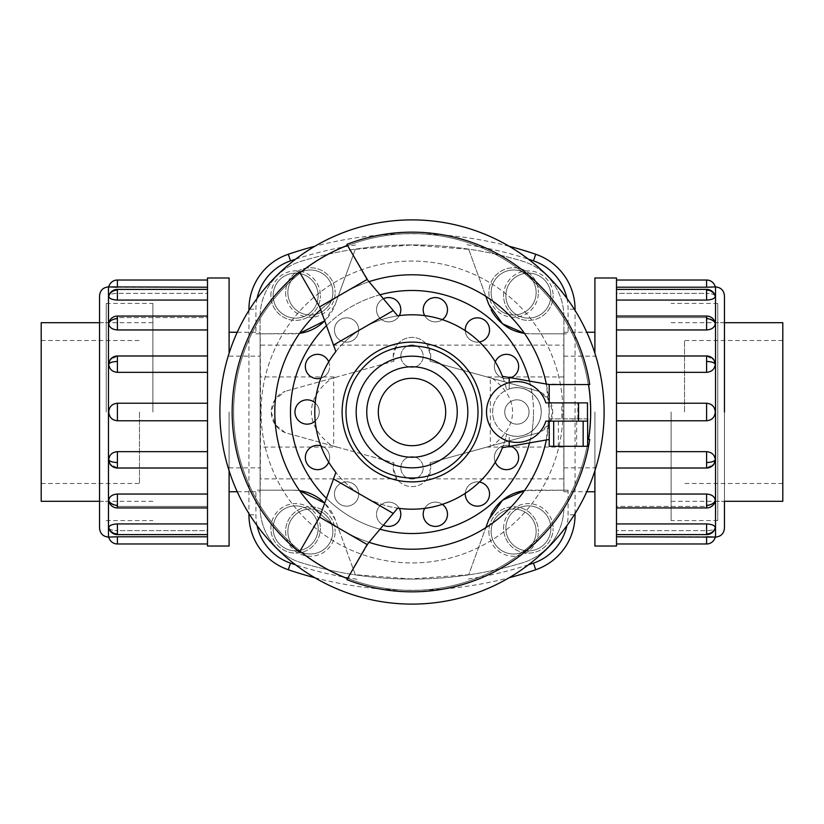 <?xml version="1.0" encoding="UTF-8"?>
<svg xmlns="http://www.w3.org/2000/svg" width="824" height="824" viewBox="0 0 824 824"><rect width="100%" height="100%" fill="white"/><g stroke="black" fill="none" stroke-linecap="round" stroke-linejoin="round"><path stroke-width="0.62" stroke-dasharray="4.12 3.09" d="M393.923 462.831L393.233 467.847A18.767 18.767 0 0 1 393.923 462.831L285.207 432.693A22.341 22.341 0 0 1 285.207 391.307L275.134 399.444L271.271 412L275.134 424.556L285.207 432.693L393.923 462.831M430.077 462.831A18.767 18.767 0 0 1 430.767 467.847L430.077 462.831L538.793 432.693L548.866 424.556L552.729 412L548.866 399.444L538.793 391.307L430.077 361.169L430.767 356.153L427.192 345.143L563.894 345.143L563.894 332.257L563.894 491.743L563.894 478.857L427.192 478.857L430.767 467.847A18.767 18.767 0 0 1 412 486.603A18.767 18.767 0 0 1 393.233 467.847L396.808 478.857L260.106 478.857L260.106 491.743L260.106 332.257L260.106 345.143L396.808 345.143L393.233 356.153L393.923 361.169L285.207 391.307L393.923 361.169A18.767 18.767 0 0 1 412 337.397A18.767 18.767 0 0 1 430.077 361.169L538.793 391.307A22.341 22.341 0 0 1 538.793 432.693L430.077 462.831M229.093 546.024L229.093 470.731M400.835 467.847A11.165 11.165 0 0 0 412 479.012A11.165 11.165 0 0 0 423.165 467.847A11.165 11.165 0 0 0 412 456.671A11.165 11.165 0 0 0 400.835 467.847A11.165 11.165 0 0 0 412 479.012A11.165 11.165 0 0 0 423.165 467.847A11.165 11.165 0 0 0 412 456.671A11.165 11.165 0 0 0 400.835 467.847M400.835 356.153A11.165 11.165 0 0 0 412 367.329A11.165 11.165 0 0 0 423.165 356.153A11.165 11.165 0 0 0 412 344.988A11.165 11.165 0 0 0 400.835 356.153A11.165 11.165 0 0 0 412 367.329A11.165 11.165 0 0 0 423.165 356.153A11.165 11.165 0 0 0 412 344.988A11.165 11.165 0 0 0 400.835 356.153M396.808 345.143A18.767 18.767 0 0 1 427.192 345.143M594.907 277.976L594.907 353.269M529.513 442.921A121.519 121.519 0 0 0 532.016 431.024A24.308 24.308 0 0 1 506.678 434.052A24.308 24.308 0 0 0 509.211 435.051A24.308 24.308 0 0 1 516.895 387.692A24.308 24.308 0 0 1 541.203 412A24.308 24.308 0 0 1 516.895 436.308A24.308 24.308 0 0 1 509.211 388.949C524.188 383.407 541.718 396.035 541.203 412A24.308 24.308 0 0 1 532.016 431.024A121.519 121.519 0 0 0 533.519 412A121.519 121.519 0 0 1 412 533.519A121.519 121.519 0 0 1 290.481 412A121.519 121.519 0 0 1 412 290.481A121.519 121.519 0 0 1 533.519 412A121.519 121.519 0 0 0 529.513 381.079M260.188 490.177L293.251 490.177L255.914 490.177L260.188 490.177L260.6 412L260.188 333.823L255.914 333.823L255.914 309.237A51.109 51.109 0 0 1 257.067 298.432M293.251 490.177L299.545 490.63A44.671 44.671 0 0 0 293.251 490.177M355.247 574.565L335.234 519.573A44.671 44.671 0 0 0 324.718 503.134L335.234 519.573L355.298 574.689L410.651 578.922L468.702 574.689L485.82 527.669L468.753 574.565M568.086 490.177L530.749 490.177A44.671 44.671 0 0 0 524.455 490.63L568.086 490.177L568.086 514.763A51.109 51.109 0 0 1 566.933 525.568M563.812 333.823L530.749 333.823L568.086 333.823L563.812 333.823L563.812 490.177M380.019 294.765A121.519 121.519 0 0 0 326.469 325.686M510.932 377.804A12.154 12.154 0 0 1 495.564 371.758A12.154 12.154 0 0 1 501.239 355.535A12.154 12.154 0 0 1 517.451 361.211A12.154 12.154 0 0 1 511.776 377.433A12.154 12.154 0 0 1 495.276 361.849A97.211 97.211 0 0 1 506.678 389.948A97.211 97.211 0 0 0 502.424 376.311L509.211 377.505L509.211 388.949A24.308 24.308 0 0 0 506.678 389.948A24.308 24.308 0 0 1 541.203 412C541.718 396.035 524.188 383.407 509.211 388.949L509.211 382.614M479.424 341.97A12.154 12.154 0 0 1 467.898 322.411A12.154 12.154 0 0 1 484.976 320.484A12.154 12.154 0 0 1 486.902 337.562A12.154 12.154 0 0 1 465.272 330.682A97.211 97.211 0 0 1 495.276 361.849M442.364 319.65A12.154 12.154 0 0 1 423.495 307.033A12.154 12.154 0 0 1 438.049 297.886A12.154 12.154 0 0 1 447.185 312.44A12.154 12.154 0 0 1 424.71 315.623A97.211 97.211 0 0 1 465.272 330.682M328.724 361.849A12.154 12.154 0 0 1 320.866 378.164A97.211 97.211 0 0 1 344.576 341.97A12.154 12.154 0 0 1 339.024 320.484A12.154 12.154 0 0 1 356.102 322.411A12.154 12.154 0 0 1 354.176 339.488A12.154 12.154 0 0 1 337.098 337.562A12.154 12.154 0 0 1 352.178 319.197A12.154 12.154 0 0 1 344.576 341.97A97.211 97.211 0 0 1 399.29 315.623A12.154 12.154 0 0 1 376.815 312.44A12.154 12.154 0 0 1 385.951 297.886A12.154 12.154 0 0 1 400.505 307.033A12.154 12.154 0 0 1 381.636 319.65A12.154 12.154 0 0 1 383.387 298.782M328.436 371.758A12.154 12.154 0 0 1 312.224 377.433A12.154 12.154 0 0 1 306.549 361.211A12.154 12.154 0 0 1 322.761 355.535A12.154 12.154 0 0 1 328.436 371.758M315.211 402.946A12.154 12.154 0 0 1 307.105 424.154A12.154 12.154 0 0 1 294.951 412A12.154 12.154 0 0 1 307.105 399.846A12.154 12.154 0 0 1 315.211 421.054A97.211 97.211 0 0 1 320.866 378.164M328.436 452.242A12.154 12.154 0 0 1 322.761 468.465A12.154 12.154 0 0 1 306.549 462.789A12.154 12.154 0 0 1 312.224 446.567A12.154 12.154 0 0 1 328.724 462.151A97.211 97.211 0 0 1 320.866 445.836A12.154 12.154 0 0 1 328.436 452.242M354.176 484.512A12.154 12.154 0 0 1 356.102 501.589A12.154 12.154 0 0 1 334.832 490.97A12.154 12.154 0 0 1 358.728 493.319A12.154 12.154 0 0 1 339.024 503.516A12.154 12.154 0 0 1 337.098 486.438A12.154 12.154 0 0 1 354.176 484.512M391.359 502.424A12.154 12.154 0 0 1 400.505 516.967A12.154 12.154 0 0 1 385.951 526.114A12.154 12.154 0 0 1 376.815 511.56A12.154 12.154 0 0 1 399.29 508.377A97.211 97.211 0 0 1 381.636 504.35A12.154 12.154 0 0 1 391.359 502.424M432.641 502.424A12.154 12.154 0 0 1 447.185 511.56A12.154 12.154 0 0 1 438.049 526.114A12.154 12.154 0 0 1 423.495 516.967A12.154 12.154 0 0 1 442.364 504.35A97.211 97.211 0 0 1 424.71 508.377A12.154 12.154 0 0 1 432.641 502.424M469.824 484.512A12.154 12.154 0 0 1 486.902 486.438A12.154 12.154 0 0 1 484.976 503.516A12.154 12.154 0 0 1 467.898 501.589A12.154 12.154 0 0 1 479.424 482.03A97.211 97.211 0 0 1 465.272 493.319A12.154 12.154 0 0 1 469.824 484.512M509.211 441.386L509.211 435.051C524.188 440.593 541.718 427.965 541.203 412C541.718 427.965 524.188 440.593 509.211 435.051L509.211 446.495L502.424 447.69A97.211 97.211 0 0 0 506.678 434.052A97.211 97.211 0 0 1 495.276 462.151A12.154 12.154 0 0 1 511.776 446.567A12.154 12.154 0 0 1 517.451 462.789A12.154 12.154 0 0 1 501.239 468.465A12.154 12.154 0 0 1 503.134 445.836A12.154 12.154 0 0 1 510.932 446.196M550.865 295.641A22.506 22.506 0 0 0 528.359 273.135A22.506 22.506 0 0 0 505.864 295.641A22.506 22.506 0 0 0 528.359 318.136A22.506 22.506 0 0 0 550.865 295.641A22.506 22.506 0 0 0 528.359 273.135A22.506 22.506 0 0 0 505.864 295.641A22.506 22.506 0 0 0 528.359 318.136A22.506 22.506 0 0 0 550.865 295.641M503.608 295.641A24.751 24.751 0 0 1 528.359 270.88A24.751 24.751 0 0 1 553.12 295.641A24.751 24.751 0 0 0 528.359 270.88A24.751 24.751 0 0 0 503.608 295.641A24.751 24.751 0 0 0 528.359 320.392A24.751 24.751 0 0 0 553.12 295.641A24.751 24.751 0 0 1 528.359 320.392A24.751 24.751 0 0 1 503.608 295.641M550.865 528.359A22.506 22.506 0 0 0 528.359 505.864A22.506 22.506 0 0 0 505.864 528.359A22.506 22.506 0 0 0 528.359 550.865A22.506 22.506 0 0 0 550.865 528.359A22.506 22.506 0 0 0 528.359 505.864A22.506 22.506 0 0 0 505.864 528.359A22.506 22.506 0 0 0 528.359 550.865A22.506 22.506 0 0 0 550.865 528.359M503.608 528.359A24.751 24.751 0 0 1 528.359 503.608A24.751 24.751 0 0 1 553.12 528.359A24.751 24.751 0 0 0 528.359 503.608A24.751 24.751 0 0 0 503.608 528.359A24.751 24.751 0 0 0 528.359 553.12A24.751 24.751 0 0 0 553.12 528.359A24.751 24.751 0 0 1 528.359 553.12A24.751 24.751 0 0 1 503.608 528.359M318.136 295.641A22.506 22.506 0 0 0 295.641 273.135A22.506 22.506 0 0 0 273.135 295.641A22.506 22.506 0 0 0 295.641 318.136A22.506 22.506 0 0 0 318.136 295.641A22.506 22.506 0 0 0 295.641 273.135A22.506 22.506 0 0 0 273.135 295.641A22.506 22.506 0 0 0 295.641 318.136A22.506 22.506 0 0 0 318.136 295.641M270.88 295.641A24.751 24.751 0 0 1 295.641 270.88A24.751 24.751 0 0 1 320.392 295.641A24.751 24.751 0 0 0 295.641 270.88A24.751 24.751 0 0 0 270.88 295.641A24.751 24.751 0 0 0 295.641 320.392A24.751 24.751 0 0 0 320.392 295.641A24.751 24.751 0 0 1 295.641 320.392A24.751 24.751 0 0 1 270.88 295.641M318.136 528.359A22.506 22.506 0 0 0 295.641 505.864A22.506 22.506 0 0 0 273.135 528.359A22.506 22.506 0 0 0 295.641 550.865A22.506 22.506 0 0 0 318.136 528.359A22.506 22.506 0 0 0 295.641 505.864A22.506 22.506 0 0 0 273.135 528.359A22.506 22.506 0 0 0 295.641 550.865A22.506 22.506 0 0 0 318.136 528.359M270.88 528.359A24.751 24.751 0 0 1 295.641 503.608A24.751 24.751 0 0 1 320.392 528.359A24.751 24.751 0 0 0 295.641 503.608A24.751 24.751 0 0 0 270.88 528.359A24.751 24.751 0 0 0 295.641 553.12A24.751 24.751 0 0 0 320.392 528.359A24.751 24.751 0 0 1 295.641 553.12A24.751 24.751 0 0 1 270.88 528.359M536.136 292.499A22.506 22.506 0 0 1 513.63 314.995A22.506 22.506 0 0 1 491.135 292.499A22.506 22.506 0 0 1 513.63 269.994A22.506 22.506 0 0 1 536.136 292.499A22.506 22.506 0 0 1 513.63 314.995A22.506 22.506 0 0 1 491.135 292.499A22.506 22.506 0 0 1 513.63 269.994A22.506 22.506 0 0 1 536.136 292.499M488.879 292.499A24.751 24.751 0 0 0 513.63 317.25A24.751 24.751 0 0 0 538.391 292.499A24.751 24.751 0 0 1 513.63 317.25A24.751 24.751 0 0 1 488.879 292.499A24.751 24.751 0 0 1 513.63 267.738A24.751 24.751 0 0 1 538.391 292.499A24.751 24.751 0 0 0 513.63 267.738A24.751 24.751 0 0 0 488.879 292.499M536.136 531.501A22.506 22.506 0 0 1 513.63 554.006A22.506 22.506 0 0 1 491.135 531.501A22.506 22.506 0 0 1 513.63 509.005A22.506 22.506 0 0 1 536.136 531.501A22.506 22.506 0 0 1 513.63 554.006A22.506 22.506 0 0 1 491.135 531.501A22.506 22.506 0 0 1 513.63 509.005A22.506 22.506 0 0 1 536.136 531.501M488.879 531.501A24.751 24.751 0 0 0 513.63 556.262A24.751 24.751 0 0 0 538.391 531.501A24.751 24.751 0 0 1 513.63 556.262A24.751 24.751 0 0 1 488.879 531.501A24.751 24.751 0 0 1 513.63 506.75A24.751 24.751 0 0 1 538.391 531.501A24.751 24.751 0 0 0 513.63 506.75A24.751 24.751 0 0 0 488.879 531.501M332.865 292.499A22.506 22.506 0 0 1 310.37 314.995A22.506 22.506 0 0 1 287.864 292.499A22.506 22.506 0 0 1 310.37 269.994A22.506 22.506 0 0 1 332.865 292.499A22.506 22.506 0 0 1 310.37 314.995A22.506 22.506 0 0 1 287.864 292.499A22.506 22.506 0 0 1 310.37 269.994A22.506 22.506 0 0 1 332.865 292.499M285.609 292.499A24.751 24.751 0 0 0 310.37 317.25A24.751 24.751 0 0 0 335.121 292.499A24.751 24.751 0 0 1 310.37 317.25A24.751 24.751 0 0 1 285.609 292.499A24.751 24.751 0 0 1 310.37 267.738A24.751 24.751 0 0 1 335.121 292.499A24.751 24.751 0 0 0 310.37 267.738A24.751 24.751 0 0 0 285.609 292.499M332.865 531.501A22.506 22.506 0 0 1 310.37 554.006A22.506 22.506 0 0 1 287.864 531.501A22.506 22.506 0 0 1 310.37 509.005A22.506 22.506 0 0 1 332.865 531.501A22.506 22.506 0 0 1 310.37 554.006A22.506 22.506 0 0 1 287.864 531.501A22.506 22.506 0 0 1 310.37 509.005A22.506 22.506 0 0 1 332.865 531.501M285.609 531.501A24.751 24.751 0 0 0 310.37 556.262A24.751 24.751 0 0 0 335.121 531.501A24.751 24.751 0 0 1 310.37 556.262A24.751 24.751 0 0 1 285.609 531.501A24.751 24.751 0 0 1 310.37 506.75A24.751 24.751 0 0 1 335.121 531.501A24.751 24.751 0 0 0 310.37 506.75A24.751 24.751 0 0 0 285.609 531.501M671.117 412L671.117 520.562L671.117 412M782.8 501.301L782.8 322.699M684.517 412L684.517 340.518L684.517 412M152.883 412L152.883 303.438L152.883 412M41.2 322.699L41.2 501.301M139.483 412L139.483 483.482L139.483 412M715.284 459.874A8.93 3.42 0 0 1 706.59 462.501L706.59 468.022A8.93 8.93 0 0 0 713.903 464.221L706.59 467.847L616.496 468.022L616.496 462.501L616.496 468.022L706.59 467.847L713.903 464.221L715.284 459.874C714.758 454.91 711.864 452.17 706.59 451.655L616.496 451.655L616.496 412L616.496 420.765L706.59 420.765C711.864 420.25 714.758 417.335 715.284 412C714.758 406.665 711.864 403.75 706.59 403.235L616.496 403.235L616.496 412L616.496 277.976M724.461 528.153L724.461 322.648L724.461 501.353L717.756 501.353L717.756 322.648L717.756 520.562L717.756 303.438L717.756 501.353M616.496 372.345L616.496 403.235L616.496 372.345L706.59 372.345C711.864 371.83 714.758 369.09 715.284 364.126L713.903 359.779L706.59 356.153L616.496 356.153L616.496 329.961L706.59 329.961C711.864 329.528 714.758 327.386 715.284 323.544L715.047 322.122L706.59 317.57L616.496 317.57L616.496 300.07L706.59 300.07C711.864 299.781 714.758 298.566 715.284 296.434L715.242 296.115A8.93 8.93 0 0 0 706.59 289.399L706.59 293.365L616.496 293.365L616.496 287.216L706.59 287.216L706.59 280.026M715.284 296.434C714.758 294.487 711.864 293.468 706.59 293.365C711.864 293.468 714.758 294.487 715.284 296.434A8.93 8.25 0 0 0 706.59 290.079L706.59 289.399L616.496 289.399L616.496 293.365L706.59 293.365L706.59 289.399M616.496 287.216L616.496 317.57L706.59 317.57L715.047 322.122A8.93 8.93 0 0 0 706.59 316.066L706.59 317.57L706.59 316.066L616.496 316.066L616.496 318.682L616.496 316.066M616.496 329.961L616.496 356.153L706.59 356.153L713.903 359.779A8.93 8.93 0 0 0 706.59 355.978L616.496 355.978L616.496 361.499L616.496 355.978M715.284 527.566A8.93 8.25 0 0 1 706.59 533.921L706.59 534.601A8.93 8.93 0 0 0 715.242 527.885L715.284 527.566C714.758 529.513 711.864 530.532 706.59 530.635L616.496 530.635L616.496 534.601L616.496 523.93L616.496 534.601L616.496 530.635L706.59 530.635C711.864 530.532 714.758 529.513 715.284 527.566C714.758 525.434 711.864 524.218 706.59 523.93L616.496 523.93L616.496 506.43L706.59 506.43L715.047 501.878L715.284 500.456C714.758 496.614 711.864 494.472 706.59 494.039L616.496 494.039L616.496 507.934L616.496 467.847L616.496 494.039M616.496 300.07L616.496 289.399M616.496 546.024L616.496 403.235M616.496 543.974L616.496 536.784L616.496 543.974M108.716 364.126A8.93 3.42 180 0 1 117.41 361.499L117.41 355.978A8.93 8.93 0 0 0 110.097 359.779L117.41 356.153L207.504 355.978L207.504 361.499L207.504 355.978L117.41 356.153L110.097 359.779L108.716 364.126C109.242 369.09 112.136 371.83 117.41 372.345L207.504 372.345L207.504 412L207.504 403.235L117.41 403.235C112.136 403.75 109.242 406.665 108.716 412C109.242 417.335 112.136 420.25 117.41 420.765L207.504 420.765L207.504 412L207.504 546.024M99.539 295.847L99.539 528.153M207.504 451.655L207.504 420.765L207.504 451.655L117.41 451.655C112.136 452.17 109.242 454.91 108.716 459.874L110.097 464.221L117.41 467.847L207.504 467.847L207.504 494.039L117.41 494.039C112.136 494.472 109.242 496.614 108.716 500.456L108.953 501.878L117.41 506.43L207.504 506.43L207.504 523.93L117.41 523.93C112.136 524.218 109.242 525.434 108.716 527.566L108.758 527.885A8.93 8.93 0 0 0 117.41 534.601L117.41 530.635L207.504 530.635L207.504 536.784L117.41 536.784L117.41 543.974M108.716 527.566C109.242 529.513 112.136 530.532 117.41 530.635C112.136 530.532 109.242 529.513 108.716 527.566A8.93 8.25 180 0 0 117.41 533.921L117.41 534.601L207.504 534.601L207.504 530.635L117.41 530.635L117.41 534.601M207.504 536.784L207.504 506.43L117.41 506.43L108.953 501.878A8.93 8.93 0 0 0 117.41 507.934L117.41 506.43L117.41 507.934L207.504 507.934L207.504 505.318L207.504 507.934M207.504 494.039L207.504 467.847L117.41 467.847L110.097 464.221A8.93 8.93 0 0 0 117.41 468.022L207.504 468.022L207.504 462.501L207.504 468.022M108.716 296.434A8.93 8.25 180 0 1 117.41 290.079L117.41 289.399A8.93 8.93 0 0 0 108.758 296.115L108.716 296.434C109.242 294.487 112.136 293.468 117.41 293.365L207.504 293.365L207.504 289.399L207.504 300.07L207.504 289.399L207.504 293.365L117.41 293.365C112.136 293.468 109.242 294.487 108.716 296.434C109.242 298.566 112.136 299.781 117.41 300.07L207.504 300.07L207.504 317.57L117.41 317.57L108.953 322.122L108.716 323.544C109.242 327.386 112.136 329.528 117.41 329.961L207.504 329.961L207.504 316.066L207.504 356.153L207.504 329.961M207.504 523.93L207.504 534.601M207.504 277.976L207.504 420.765M207.504 280.026L207.504 287.216L207.504 280.026M106.245 412L106.245 303.438L106.245 412M587.337 421.116L549.217 421.116L549.217 418.86L549.217 439.439L546.343 439.954L549.217 412A137.217 137.217 0 0 0 412 274.783A137.217 137.217 0 0 0 274.783 412A137.217 137.217 0 0 0 412 549.217A137.217 137.217 0 0 0 549.217 412L546.343 384.046L589.737 384.561M299.369 552.204L320.629 514.361C334.853 526.989 350.993 536.3 369.039 542.316L346.894 579.643M261.064 412A150.936 150.936 0 0 0 412 562.936A150.936 150.936 0 0 0 562.936 412A150.936 150.936 0 0 1 412 562.936A150.936 150.936 0 0 1 261.064 412A150.936 150.936 0 0 1 412 261.064A150.936 150.936 0 0 1 562.936 412A150.936 150.936 0 0 0 412 261.064A150.936 150.936 0 0 0 261.064 412M590.375 412A178.375 178.375 0 0 0 412 233.625A178.375 178.375 0 0 0 233.625 412A178.375 178.375 0 0 0 412 590.375A178.375 178.375 0 0 0 590.375 412A178.375 178.375 0 0 0 412 233.625A178.375 178.375 0 0 0 233.625 412A178.375 178.375 0 0 0 412 590.375A178.375 178.375 0 0 0 590.375 412M333.514 345.06L393.264 310.566L397.704 315.849A97.211 97.211 0 0 0 335.873 351.539L319.63 306.889L299.369 271.796M399.29 315.623A97.211 97.211 0 0 1 424.71 315.623M558.363 421.116L558.363 446.299L576.656 446.299L576.656 418.86L572.886 418.86L577.84 418.86L577.84 402.885L561.834 402.885L561.834 421.116L572.886 421.116L572.886 418.86L572.886 421.116L561.834 421.116M549.217 421.116L545.879 421.116A30.375 30.375 0 0 1 486.521 412A30.375 30.375 0 0 1 545.879 402.885L587.481 402.885L587.337 418.86M342.125 412A69.875 69.875 0 0 1 412 342.125A69.875 69.875 0 0 1 481.875 412A69.875 69.875 0 0 1 412 481.875A69.875 69.875 0 0 1 342.125 412M383.387 525.218A12.154 12.154 0 0 1 381.636 504.35A97.211 97.211 0 0 1 335.873 472.461A97.211 97.211 0 0 0 397.704 508.151L369.039 542.316M549.217 402.885L549.217 418.86L587.481 418.86M577.84 418.86L576.656 418.86M561.834 402.885L577.84 402.885M549.217 418.86L587.636 418.86L587.636 446.299L549.217 446.299L549.217 439.439M576.656 446.299L558.363 446.299M589.737 439.439L587.636 439.439M320.866 445.836A97.211 97.211 0 0 1 315.211 421.054M424.71 508.377A97.211 97.211 0 0 1 399.29 508.377M465.272 493.319A97.211 97.211 0 0 1 442.364 504.35M495.276 462.151A97.211 97.211 0 0 1 479.424 482.03M393.264 513.434L333.514 478.94L335.873 472.461M509.211 377.505L546.343 384.046M320.629 514.361L333.514 478.94M546.343 439.954L509.211 446.495M346.894 244.357L369.039 281.684C350.993 287.7 334.853 297.011 320.629 309.639M369.039 281.684L393.264 310.566M108.716 323.544A8.93 6.314 180 0 1 117.41 318.682L117.41 316.066A8.93 8.93 0 0 0 108.953 322.122L117.41 317.57L207.504 317.57L207.504 300.07M117.41 280.026L117.41 287.216L207.504 287.216L207.504 293.365L207.504 287.216M207.504 403.235L207.504 372.345M229.093 353.269L229.093 277.976M715.284 500.456A8.93 6.314 0 0 1 706.59 505.318L706.59 507.934A8.93 8.93 0 0 0 715.047 501.878L706.59 506.43L616.496 506.43L616.496 523.93M706.59 543.974L706.59 536.784L616.496 536.784L616.496 530.635L616.496 536.784M616.496 420.765L616.496 451.655M724.461 412L724.461 295.847M594.907 470.731L594.907 546.024M314.881 577.748A383.304 383.304 0 0 0 509.119 577.748M248.941 310.442L248.941 513.558M509.119 246.252A383.304 383.304 0 0 0 314.881 246.252M575.059 513.558L575.059 310.442M260.106 478.857L260.106 507.182A58.082 58.082 0 0 0 301.429 562.792A383.304 383.304 0 0 0 522.571 562.792A58.082 58.082 0 0 0 563.894 507.182A58.082 58.082 0 0 1 522.571 562.792A383.304 383.304 0 0 1 301.429 562.792A58.082 58.082 0 0 1 260.106 507.182L260.106 316.818A58.082 58.082 0 0 1 301.429 261.208A383.304 383.304 0 0 1 522.571 261.208A58.082 58.082 0 0 1 563.894 316.818L563.894 478.857M326.469 498.314A121.519 121.519 0 0 0 380.019 529.235M488.766 304.427A44.671 44.671 0 0 0 491.094 309.721M524.455 333.37A44.671 44.671 0 0 0 530.749 333.823L524.455 333.37M468.753 249.435L485.82 296.331L468.702 249.312L410.651 245.078L355.298 249.312L335.234 304.427L324.718 320.866A44.671 44.671 0 0 0 335.234 304.427L355.247 249.435M566.933 298.432A51.109 51.109 0 0 1 568.086 309.237L568.086 333.823M467.053 244.769A376.341 376.341 0 0 1 528.38 259.169M255.914 333.823L293.251 333.823A44.671 44.671 0 0 0 299.545 333.37L260.188 333.823M257.067 525.568A51.109 51.109 0 0 1 255.914 514.763L255.914 490.177M356.947 579.231A376.341 376.341 0 0 1 295.62 564.831M295.62 259.169A376.341 376.341 0 0 1 356.947 244.769M491.094 514.279A44.671 44.671 0 0 0 488.766 519.573M528.38 564.831A376.341 376.341 0 0 1 467.053 579.231M594.907 412L594.907 491.743L594.907 412M229.093 412L229.093 491.743L229.093 412M427.192 478.857A18.767 18.767 0 0 1 396.808 478.857M563.894 345.143L563.894 316.818A58.082 58.082 0 0 0 522.571 261.208A383.304 383.304 0 0 0 301.429 261.208A58.082 58.082 0 0 0 260.106 316.818L260.106 345.143M260.106 376.939L260.106 467.847L260.106 447.061L337.037 447.061L333.679 446.134L333.679 377.866L337.037 376.939L260.106 376.939L260.106 447.061M337.037 447.061L331.536 445.537C318.311 435.566 311.585 424.381 311.369 412C311.585 399.619 318.311 388.434 331.536 378.463L337.037 376.939M331.536 445.537L333.679 446.134M333.679 377.866L331.536 378.463M492.464 378.463C505.689 388.434 512.415 399.619 512.631 412C512.415 424.381 505.689 435.566 492.464 445.537L486.963 447.061L563.894 447.061L563.894 467.847L563.894 356.153L563.894 376.939L486.963 376.939L492.464 378.463L490.321 377.866L490.321 446.134L486.963 447.061M563.894 447.061L563.894 376.939M486.963 376.939L490.321 377.866M490.321 446.134L492.464 445.537M504.741 412A12.154 12.154 0 0 1 516.895 399.846A12.154 12.154 0 0 1 529.049 412A12.154 12.154 0 0 1 516.895 424.154A12.154 12.154 0 0 1 504.741 412A12.154 12.154 0 0 1 516.895 399.846A12.154 12.154 0 0 1 529.049 412A12.154 12.154 0 0 1 516.895 424.154A12.154 12.154 0 0 1 504.741 412M715.52 286.906L715.52 537.094M715.284 364.126A8.93 3.42 0 0 0 706.59 361.499L706.59 355.978M706.59 372.345L706.59 361.499M706.59 300.07L706.59 290.079M715.284 323.544A8.93 6.314 0 0 0 706.59 318.682L706.59 316.066M706.59 329.961L706.59 318.682M706.59 420.765L706.59 403.235M108.48 537.094L108.48 286.906M108.716 459.874A8.93 3.42 180 0 0 117.41 462.501L117.41 468.022M117.41 451.655L117.41 462.501M117.41 523.93L117.41 533.921M108.716 500.456A8.93 6.314 180 0 0 117.41 505.318L117.41 507.934M117.41 494.039L117.41 505.318M117.41 403.235L117.41 420.765M578.551 418.86L578.551 402.885M117.41 318.682L117.41 329.961M117.41 361.499L117.41 372.345M117.41 290.079L117.41 300.07M706.59 505.318L706.59 494.039M706.59 462.501L706.59 451.655M706.59 533.921L706.59 523.93M574.307 514.763L568.086 514.763M574.307 309.237L568.086 309.237M249.693 309.237L255.914 309.237M249.693 514.763L255.914 514.763M237.23 332.257L260.106 332.257M563.894 332.257L586.77 332.257M671.117 322.699L724.461 322.699M671.117 356.153L684.517 356.153M782.8 340.518L684.517 340.518M152.883 501.301L99.539 501.301M152.883 467.847L139.483 467.847M41.2 483.482L139.483 483.482M706.59 534.601L616.496 534.601M706.59 468.022L616.496 468.022M706.59 507.934L616.496 507.934M724.461 322.648L717.756 322.648M717.756 520.562L671.117 520.562M117.41 289.399L207.504 289.399M117.41 355.978L207.504 355.978M117.41 316.066L207.504 316.066M99.539 501.353L106.245 501.353M106.245 303.438L152.883 303.438M106.245 520.562L152.883 520.562M99.539 322.648L106.245 322.648M717.756 303.438L671.117 303.438M41.2 340.518L139.483 340.518M152.883 356.153L139.483 356.153M152.883 322.699L99.539 322.699M782.8 483.482L684.517 483.482M671.117 467.847L684.517 467.847M671.117 501.301L724.461 501.301M563.894 491.743L586.77 491.743M237.23 491.743L260.106 491.743M229.093 356.153L260.106 356.153M229.093 467.847L260.106 467.847M563.894 356.153L594.907 356.153M563.894 467.847L594.907 467.847"/><path stroke-width="1.24" d="M299.545 490.63L324.718 503.134A44.671 44.671 0 0 0 299.545 490.63M488.766 519.573L485.82 527.669L488.766 519.573L502.599 500.168L524.455 490.63A44.671 44.671 0 0 0 491.094 514.279M529.513 381.079A121.519 121.519 0 0 0 380.019 294.765M326.469 325.686A121.519 121.519 0 0 0 326.469 498.314M495.276 361.849A12.154 12.154 0 0 1 517.451 361.211A12.154 12.154 0 0 1 510.932 377.804M465.272 330.682A12.154 12.154 0 0 1 484.976 320.484A12.154 12.154 0 0 1 479.424 341.97M424.71 315.623A12.154 12.154 0 0 1 438.049 297.886A12.154 12.154 0 0 1 442.364 319.65M383.387 298.782A12.154 12.154 0 0 1 399.29 315.623M320.866 378.164A12.154 12.154 0 0 1 306.549 361.211A12.154 12.154 0 0 1 328.724 361.849M315.211 421.054A12.154 12.154 0 0 1 294.951 412A12.154 12.154 0 0 1 315.211 402.946M299.946 272.796L299.369 271.796A179.848 179.848 0 0 0 299.369 552.204L299.946 551.204A178.695 178.695 0 0 0 347.481 578.644L346.894 579.643A179.848 179.848 0 0 0 589.737 439.439L588.583 439.439A178.695 178.695 0 0 0 588.583 384.561L589.737 384.561A179.848 179.848 0 0 0 346.894 244.357L347.481 245.356A178.695 178.695 0 0 0 299.946 272.796L319.63 306.889L335.873 351.539A97.211 97.211 0 0 0 335.873 472.461A97.211 97.211 0 0 1 328.724 462.151A12.154 12.154 0 0 1 306.549 462.789A12.154 12.154 0 0 1 320.866 445.836M399.29 508.377A12.154 12.154 0 0 1 383.387 525.218M442.364 504.35A12.154 12.154 0 0 1 438.049 526.114A12.154 12.154 0 0 1 424.71 508.377M479.424 482.03A12.154 12.154 0 0 1 484.976 503.516A12.154 12.154 0 0 1 465.272 493.319M510.932 446.196A12.154 12.154 0 0 1 506.163 469.659A12.154 12.154 0 0 1 495.276 462.151M724.461 322.699L782.8 322.699L782.8 501.301L724.461 501.301M99.539 501.301L41.2 501.301L41.2 322.699L99.539 322.699M594.907 353.269L594.907 277.976L616.496 277.976L616.496 546.024L594.907 546.024L594.907 470.731M724.461 501.353L724.461 528.153C723.936 533.581 720.949 536.558 715.52 537.094L715.52 286.906L706.59 287.216L715.284 286.906A8.93 8.93 0 0 0 706.59 280.026L616.496 280.026M715.284 296.434A8.93 8.25 180 0 0 706.59 290.079L706.59 300.07C711.864 299.781 714.758 298.566 715.284 296.434L715.047 295.672M706.59 280.026L706.59 287.216L616.496 287.216M706.59 300.07L616.496 300.07M715.284 323.544A8.93 6.314 180 0 0 706.59 318.682L706.59 316.066A8.93 8.93 0 0 1 715.047 322.122L715.284 323.544C714.758 327.386 711.864 329.528 706.59 329.961L616.496 329.961M715.284 364.126A8.93 3.42 180 0 0 706.59 361.499L706.59 355.978A8.93 8.93 0 0 1 713.903 359.779L715.284 364.126C714.758 369.09 711.864 371.83 706.59 372.345L616.496 372.345M616.496 403.235L706.59 403.235C711.864 403.75 714.758 406.665 715.284 412C714.758 417.335 711.864 420.25 706.59 420.765L616.496 420.765M616.496 451.655L706.59 451.655C711.864 452.17 714.758 454.91 715.284 459.874L713.903 464.221A8.93 8.93 0 0 1 706.59 468.022L616.496 468.022M616.496 523.93L706.59 523.93C711.864 524.218 714.758 525.434 715.284 527.566L715.242 527.885A8.93 8.93 0 0 1 706.59 534.601L616.496 534.601M616.496 536.784L715.284 537.094A8.93 8.93 0 0 1 706.59 543.974L616.496 543.974M616.496 494.039L706.59 494.039C711.864 494.472 714.758 496.614 715.284 500.456L715.047 501.878A8.93 8.93 0 0 1 706.59 507.934L616.496 507.934M229.093 470.731L229.093 546.024L207.504 546.024L207.504 277.976L229.093 277.976L229.093 353.269M108.48 537.094C103.052 536.558 100.065 533.581 99.539 528.153L99.539 295.847C100.065 290.419 103.052 287.442 108.48 286.906L108.48 537.094L117.41 536.784L108.716 537.094A8.93 8.93 0 0 0 117.41 543.974L207.504 543.974M108.716 527.566A8.93 8.25 0 0 0 117.41 533.921L117.41 523.93C112.136 524.218 109.242 525.434 108.716 527.566L108.953 528.328M117.41 543.974L117.41 536.784L207.504 536.784M117.41 523.93L207.504 523.93M108.716 500.456A8.93 6.314 0 0 0 117.41 505.318L117.41 507.934A8.93 8.93 0 0 1 108.953 501.878L108.716 500.456C109.242 496.614 112.136 494.472 117.41 494.039L207.504 494.039M108.716 459.874A8.93 3.42 0 0 0 117.41 462.501L117.41 468.022A8.93 8.93 0 0 1 110.097 464.221L108.716 459.874C109.242 454.91 112.136 452.17 117.41 451.655L207.504 451.655M207.504 420.765L117.41 420.765C112.136 420.25 109.242 417.335 108.716 412C109.242 406.665 112.136 403.75 117.41 403.235L207.504 403.235M207.504 372.345L117.41 372.345C112.136 371.83 109.242 369.09 108.716 364.126L110.097 359.779A8.93 8.93 0 0 1 117.41 355.978L207.504 355.978M207.504 300.07L117.41 300.07C112.136 299.781 109.242 298.566 108.716 296.434L108.758 296.115A8.93 8.93 0 0 1 117.41 289.399L207.504 289.399M207.504 287.216L108.716 286.906A8.93 8.93 0 0 1 117.41 280.026L207.504 280.026M207.504 329.961L117.41 329.961C112.136 329.528 109.242 327.386 108.716 323.544L108.953 322.122A8.93 8.93 0 0 1 117.41 316.066L207.504 316.066M369.039 542.316A137.217 137.217 0 0 0 546.343 439.954M320.629 309.639A137.217 137.217 0 0 0 320.629 514.361M219.895 412A192.105 192.105 0 0 0 412 604.105A192.105 192.105 0 0 0 604.105 412A192.105 192.105 0 0 0 412 219.895A192.105 192.105 0 0 0 219.895 412M588.583 384.561L549.217 384.561L502.424 376.311A97.211 97.211 0 0 0 397.704 315.849L367.154 279.449L347.481 245.356M587.481 418.86L587.481 402.885L545.879 402.885A30.375 30.375 0 0 0 486.521 412A30.375 30.375 0 0 0 545.879 421.116L587.337 421.116L587.636 418.86L587.636 446.299L549.217 446.299L549.217 421.116M467.826 412A55.826 55.826 0 0 0 412 356.174A55.826 55.826 0 0 0 356.174 412A55.826 55.826 0 0 0 412 467.826A55.826 55.826 0 0 0 467.826 412M481.875 412A69.875 69.875 0 0 1 412 481.875A69.875 69.875 0 0 1 342.125 412A69.875 69.875 0 0 1 412 342.125A69.875 69.875 0 0 1 481.875 412A69.875 69.875 0 0 0 412 342.125A69.875 69.875 0 0 0 342.125 412M587.636 439.439L588.583 439.439M549.217 384.561L549.217 402.885M347.481 578.644L367.154 544.551L397.704 508.151A97.211 97.211 0 0 0 502.424 447.69L549.217 439.439M509.211 441.386L509.211 446.495M509.211 377.505L509.211 382.614M367.154 544.551L319.63 517.111L299.946 551.204M335.873 472.461L319.63 517.111M393.264 513.434L333.514 478.94M319.63 306.889L367.154 279.449M333.514 345.06L393.264 310.566M546.343 384.046A137.217 137.217 0 0 0 369.039 281.684M108.48 286.906L117.41 287.216L117.41 280.026M715.52 537.094L706.59 536.784L706.59 543.974M715.52 286.906C720.949 287.442 723.936 290.419 724.461 295.847L724.461 412M248.941 513.558L248.941 514.763A58.082 58.082 0 0 0 288.266 569.734A383.304 383.304 0 0 0 314.881 577.748M509.119 577.748A383.304 383.304 0 0 0 535.734 569.734A58.082 58.082 0 0 0 575.059 514.763L575.059 513.558M314.881 246.252A383.304 383.304 0 0 0 288.266 254.266A58.082 58.082 0 0 0 248.941 309.237L248.941 310.442M575.059 310.442L575.059 309.237A58.082 58.082 0 0 0 535.734 254.266A383.304 383.304 0 0 0 509.119 246.252M380.019 529.235A121.519 121.519 0 0 0 529.513 442.921M491.094 309.721A44.671 44.671 0 0 0 524.455 333.37L502.599 323.832L488.766 304.427L485.82 296.331L488.766 304.427M528.38 259.169A376.341 376.341 0 0 1 533.478 260.868A51.109 51.109 0 0 1 566.933 298.432M324.718 320.866L299.545 333.37A44.671 44.671 0 0 0 324.718 320.866M295.62 564.831A376.341 376.341 0 0 1 290.522 563.132A51.109 51.109 0 0 1 257.067 525.568M257.067 298.432A51.109 51.109 0 0 1 290.522 260.868A376.341 376.341 0 0 1 295.62 259.169M566.933 525.568A51.109 51.109 0 0 1 533.478 563.132A376.341 376.341 0 0 1 528.38 564.831M715.284 459.874A8.93 3.42 180 0 1 706.59 462.501L706.59 468.022M706.59 451.655L706.59 462.501M715.284 527.566A8.93 8.25 180 0 1 706.59 533.921L706.59 534.601M706.59 523.93L706.59 533.921M715.242 296.115A8.93 8.93 0 0 0 706.59 289.399L706.59 290.079M706.59 403.235L706.59 420.765M715.284 500.456A8.93 6.314 180 0 1 706.59 505.318L706.59 507.934M706.59 494.039L706.59 505.318M108.716 364.126A8.93 3.42 0 0 1 117.41 361.499L117.41 355.978M117.41 372.345L117.41 361.499M108.716 296.434A8.93 8.25 0 0 1 117.41 290.079L117.41 289.399M117.41 300.07L117.41 290.079M108.758 527.885A8.93 8.93 0 0 0 117.41 534.601L117.41 533.921M117.41 420.765L117.41 403.235M108.716 323.544A8.93 6.314 0 0 1 117.41 318.682L117.41 316.066M117.41 329.961L117.41 318.682M457.238 412A45.238 45.238 0 0 0 412 366.762A45.238 45.238 0 0 0 366.762 412A45.238 45.238 0 0 0 412 457.238A45.238 45.238 0 0 0 457.238 412M445.702 412A33.702 33.702 0 0 0 412 378.298A33.702 33.702 0 0 0 378.298 412A33.702 33.702 0 0 0 412 445.702A33.702 33.702 0 0 0 445.702 412M346.008 412A65.992 65.992 0 0 0 412 477.992A65.992 65.992 0 0 0 477.992 412A65.992 65.992 0 0 0 412 346.008A65.992 65.992 0 0 0 346.008 412M578.551 421.116L578.551 402.885M583.165 421.116L583.165 446.299M553.687 421.116L553.687 446.299M117.41 505.318L117.41 494.039M117.41 462.501L117.41 451.655M706.59 318.682L706.59 329.961M706.59 361.499L706.59 372.345M575.059 514.763L574.307 514.763M575.059 309.237L574.307 309.237M288.266 254.266L290.522 260.868M248.941 309.237L249.693 309.237M535.734 254.266L533.478 260.868M535.734 569.734L533.478 563.132M288.266 569.734L290.522 563.132M248.941 514.763L249.693 514.763M229.093 332.257L237.23 332.257M586.77 332.257L594.907 332.257M706.59 289.399L616.496 289.399M706.59 355.978L616.496 355.978M706.59 316.066L616.496 316.066M117.41 534.601L207.504 534.601M117.41 468.022L207.504 468.022M117.41 507.934L207.504 507.934M586.77 491.743L594.907 491.743M229.093 491.743L237.23 491.743"/></g></svg>
